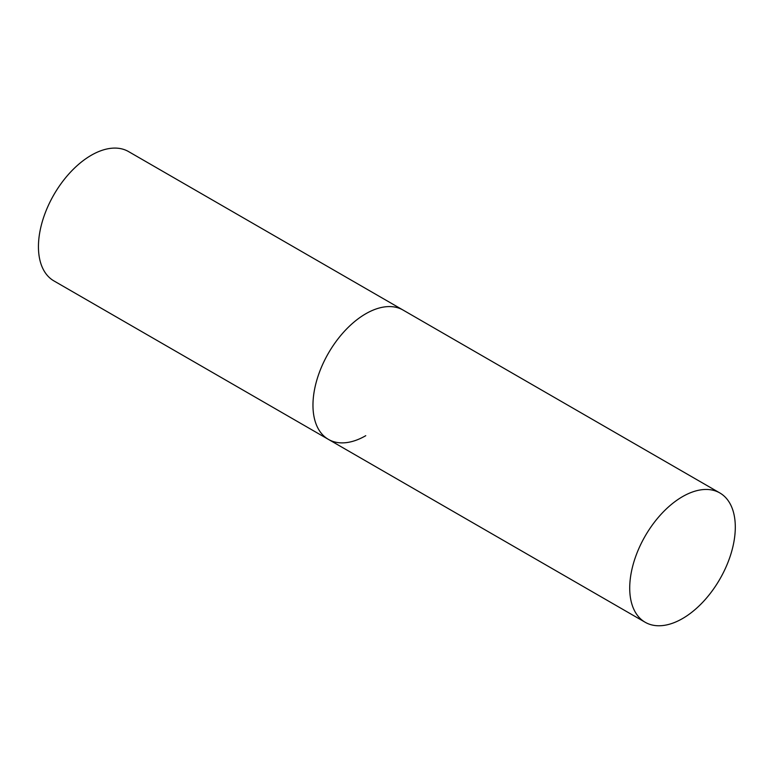 <?xml version="1.0" encoding="UTF-8"?>
<svg xmlns="http://www.w3.org/2000/svg" width="774" height="774" viewBox="0 0 774 774"><rect width="100%" height="100%" fill="white"/><g stroke="black" fill="none" stroke-linecap="round" stroke-linejoin="round"><path stroke-width="1.16" d="M365.754 435.694A74.662 43.102 -60 0 1 328.428 439.39A74.662 43.102 -60 0 1 316.982 379.57A74.662 43.102 -60 0 1 365.754 313.78A74.662 43.102 -60 0 1 403.09 310.074A74.662 43.102 120 0 0 345.552 330.082A74.662 43.102 120 0 0 312.967 405.218A74.662 43.102 120 0 0 328.428 439.39L53.909 280.904A74.662 43.102 -60 0 1 42.464 221.074A74.662 43.102 -60 0 1 91.235 155.284A74.662 43.102 -60 0 1 128.571 151.588L719.839 492.951A74.662 43.102 120 0 0 662.302 512.959A74.662 43.102 120 0 0 629.717 588.085A74.662 43.102 120 0 0 645.177 622.267A74.662 43.102 120 0 0 702.715 602.269A74.662 43.102 120 0 0 735.3 527.133A74.662 43.102 120 0 0 719.839 492.951M328.428 439.39L645.177 622.267"/></g></svg>
